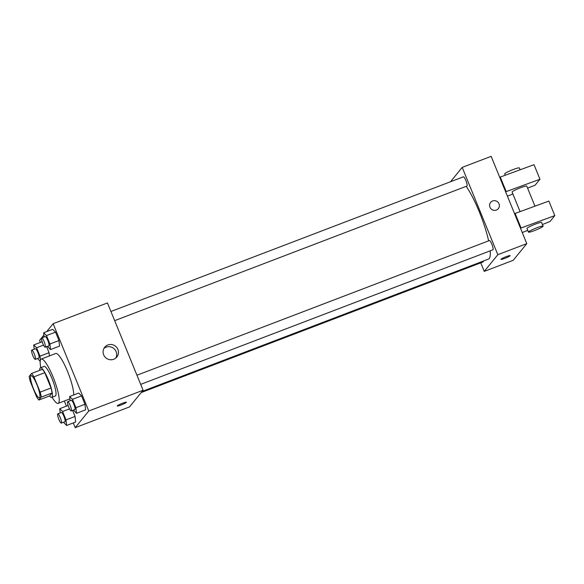 <?xml version="1.0" encoding="UTF-8"?>
<svg xmlns="http://www.w3.org/2000/svg" width="584" height="584" viewBox="0 0 584 584"><rect width="100%" height="100%" fill="white"/><g stroke="black" fill="none" stroke-linecap="round" stroke-linejoin="round"><path stroke-width="0.88" d="M39.668 397.653A11.862 2.343 69.1 0 1 39.449 397.821A11.862 2.343 69.1 0 1 33.025 387.579A11.862 2.343 69.1 0 1 30.981 375.665A11.862 2.343 69.1 0 1 37.164 385.279A11.862 2.343 69.1 0 1 39.668 397.653M40.179 392.141L33.93 376.826A15.308 3.022 69.1 0 0 31.58 373.453L29.2 376.381A15.308 3.022 69.1 0 0 30.251 381.345L36.5 396.653A15.308 3.022 69.1 0 0 38.851 400.025L41.23 397.098A15.308 3.022 69.1 0 0 40.179 392.141L51.034 387.988L44.785 372.68L33.93 376.826M38.851 400.025L49.706 395.879L52.093 392.952L41.23 397.098M31.58 373.453L42.442 369.307A15.308 3.022 69.1 0 1 44.785 372.68M51.034 387.988A15.308 3.022 69.1 0 1 52.093 392.952M49.509 395.952A15.812 3.124 -110.9 0 0 51.72 397.361A15.812 3.124 -110.9 0 0 48.998 381.476A15.812 3.124 -110.9 0 0 40.427 367.818A15.812 3.124 -110.9 0 0 39.727 370.344M40.427 367.818L44.048 366.438A15.812 3.124 69.1 0 1 52.29 379.257A15.812 3.124 69.1 0 1 55.633 395.762A15.812 3.124 69.1 0 1 55.341 395.981L51.72 397.361M40.785 367.686A23.718 4.687 69.1 0 1 41.23 359.05A23.718 4.687 69.1 0 1 53.589 378.286A23.718 4.687 69.1 0 1 58.604 403.033A23.718 4.687 69.1 0 1 58.159 403.369A23.718 4.687 69.1 0 1 52.071 397.229M41.23 359.05L55.706 353.517A23.718 4.687 69.1 0 1 66.583 369.161A23.718 4.687 69.1 0 1 73.701 394.966M49.063 352.707L49.399 355.933L49.063 352.707L46.589 346.655L49.063 352.707L40.011 356.167L36.58 347.765L33.741 344.954L34.179 349.21M47.472 346.319L50.501 349.582L59.553 346.122L58.969 340.538L55.538 332.135L52.699 329.325L43.647 332.778L44.092 337.034M73.27 422.94L75.197 427.663L88.775 410.99L53.151 323.689L46.691 331.617M43.888 335.07L39.573 340.363L40.406 342.406M64.32 401.011L66.415 406.135M63.576 422.225L66.605 425.488L75.65 422.028L75.066 416.436L72.599 410.384L75.066 416.436L66.021 419.896L62.59 411.494L59.743 408.683L60.188 412.939M73.482 410.048L76.511 413.311L85.563 409.851L84.979 404.267L81.548 395.864L78.701 393.054L69.657 396.514L70.095 400.763M53.151 323.689L107.449 302.943L143.073 390.243L129.502 406.917L75.197 427.663M143.073 390.243L88.775 410.99M113.697 359.277A7.774 7.57 -140.9 0 1 104.748 347.217A7.774 7.57 -140.9 0 1 115.559 346.254A7.774 7.57 -140.9 0 1 113.697 359.277M126.385 402.245A4.942 0.547 -22.2 0 1 126.334 402.383A4.942 0.547 -22.2 0 1 121.552 404.807A4.942 0.547 -22.2 0 1 117.231 405.982A4.942 0.547 -22.2 0 1 121.596 403.602A4.942 0.547 -22.2 0 1 126.385 402.245A4.942 0.547 -22.2 0 1 126.334 402.383A4.942 0.547 -22.2 0 1 121.56 404.8A4.942 0.547 -22.2 0 1 117.231 405.975M103.967 348.4A7.774 7.57 -140.9 0 1 115.807 358.043M490.217 250.828A42.537 8.41 69.1 0 1 489.202 258.529A42.537 8.41 69.1 0 1 488.406 259.121L142.102 391.441M466.178 186.347A42.537 8.41 69.1 0 1 488.625 240.856M140.678 384.374L492.947 249.784A4.942 0.978 -110.9 0 0 492.1 244.82A4.942 0.978 -110.9 0 0 489.421 240.55L136.941 375.22M483.253 261.092A4.942 0.978 69.1 0 1 483.129 261.887A4.942 0.978 69.1 0 1 483.041 261.953L141.175 392.572M110.938 311.491L463.411 176.821A4.942 0.978 69.1 0 1 465.988 180.828A4.942 0.978 69.1 0 1 467.032 185.982A4.942 0.978 69.1 0 1 466.937 186.055L114.668 320.645M480.763 262.829L484.253 271.377L497.824 254.697L462.2 167.396L450.527 181.748M497.824 254.697L526.783 243.637L513.212 260.311L484.253 271.377M526.783 243.637L491.159 156.337L462.2 167.396M498.327 208.634A4.942 4.811 39.1 0 0 499.021 203.787A4.942 4.811 -140.9 0 1 491.458 209.247A4.942 4.811 -140.9 0 1 490.662 202.4A4.942 4.811 -140.9 0 1 499.021 203.787A4.942 4.811 39.1 0 0 490.662 202.4M500.941 259.369A4.942 0.547 157.8 0 0 504.81 258.369A4.942 0.547 -22.2 0 1 500.948 259.376A4.942 0.547 -22.2 0 1 505.313 256.997A4.942 0.547 -22.2 0 1 510.095 255.639A4.942 0.547 -22.2 0 1 504.81 258.376A4.942 0.547 157.8 0 0 510.095 255.639M534.951 206.159L526.775 186.128A7.906 0.876 157.8 0 0 519.855 188.004A7.906 0.876 157.8 0 0 512.212 191.881A7.906 0.876 157.8 0 0 512.131 192.099L520.089 211.605M507.416 196.173L512.905 193.99M527.6 188.15L535.148 185.15L539.959 179.244L505.642 191.815M514.548 213.642L548.865 201.071L554.8 215.62L549.989 221.526L542.441 224.526M528.462 232.111L526.98 228.475A7.906 0.876 -22.2 0 1 533.966 224.679A7.906 0.876 -22.2 0 1 541.616 222.504L543.098 226.139A7.906 0.876 -22.2 0 1 534.652 230.512A7.906 0.876 -22.2 0 1 528.462 232.111A7.906 0.876 -22.2 0 1 535.448 228.315A7.906 0.876 -22.2 0 1 543.098 226.139M527.746 230.366L522.264 232.549M520.483 228.191L554.8 215.62M499.7 177.266L534.017 164.695L539.959 179.244M520.103 169.791L519.351 167.936A7.906 0.876 157.8 0 0 511.701 170.112A7.906 0.876 157.8 0 0 504.707 173.915L505.248 175.229M500.262 177.054L506.204 191.603M515.11 213.423L521.045 227.979M76.511 413.311L75.927 407.72L72.496 399.317L69.657 396.514M67.7 401.675L71.321 400.296A4.942 0.978 69.1 0 1 73.891 404.303A4.942 0.978 69.1 0 1 74.934 409.457A4.942 0.978 69.1 0 1 74.847 409.53L71.226 410.91A4.942 0.978 69.1 0 1 68.547 406.639A4.942 0.978 69.1 0 1 67.7 401.675A4.942 0.978 69.1 0 1 70.277 405.683A4.942 0.978 69.1 0 1 71.321 410.844A4.942 0.978 69.1 0 1 71.226 410.91M85.563 409.851L84.979 404.267L75.927 407.72M84.979 404.267L81.548 395.864L72.496 399.317M81.548 395.864L78.701 393.054M50.501 349.582L49.917 343.991L46.494 335.588L43.647 332.778M41.69 337.946L45.311 336.567A4.942 0.978 69.1 0 1 47.888 340.574A4.942 0.978 69.1 0 1 48.932 345.728A4.942 0.978 69.1 0 1 48.837 345.801L45.216 347.181A4.942 0.978 69.1 0 1 42.544 342.91A4.942 0.978 69.1 0 1 41.69 337.946A4.942 0.978 69.1 0 1 44.267 341.954A4.942 0.978 69.1 0 1 45.311 347.115A4.942 0.978 69.1 0 1 45.216 347.181M59.553 346.122L58.969 340.538L49.917 343.991M58.969 340.538L55.538 332.135L46.494 335.588M55.538 332.135L52.699 329.325M66.605 425.488L66.021 419.896M57.787 413.852L61.408 412.472A4.942 0.978 69.1 0 1 63.985 416.48A4.942 0.978 69.1 0 1 65.028 421.633A4.942 0.978 69.1 0 1 64.941 421.699L61.32 423.086A4.942 0.978 69.1 0 1 58.641 418.816A4.942 0.978 69.1 0 1 57.787 413.852A4.942 0.978 69.1 0 1 60.364 417.859A4.942 0.978 69.1 0 1 61.408 423.013A4.942 0.978 69.1 0 1 61.32 423.086M68.138 405.478L59.743 408.683M75.65 422.028L75.066 416.436M69.525 408.844L62.59 411.494M37.566 358.496L40.201 361.365M40.42 360.109L40.011 356.167M31.784 350.123L35.405 348.743A4.942 0.978 69.1 0 1 37.975 352.751A4.942 0.978 69.1 0 1 39.019 357.904A4.942 0.978 69.1 0 1 38.931 357.97L35.31 359.357A4.942 0.978 69.1 0 1 32.631 355.087A4.942 0.978 69.1 0 1 31.784 350.123A4.942 0.978 69.1 0 1 34.354 354.13A4.942 0.978 69.1 0 1 35.405 359.284A4.942 0.978 69.1 0 1 35.31 359.357M42.128 341.749L33.741 344.954M43.515 345.115L36.58 347.765M69.905 398.879L58.159 403.369"/></g></svg>
